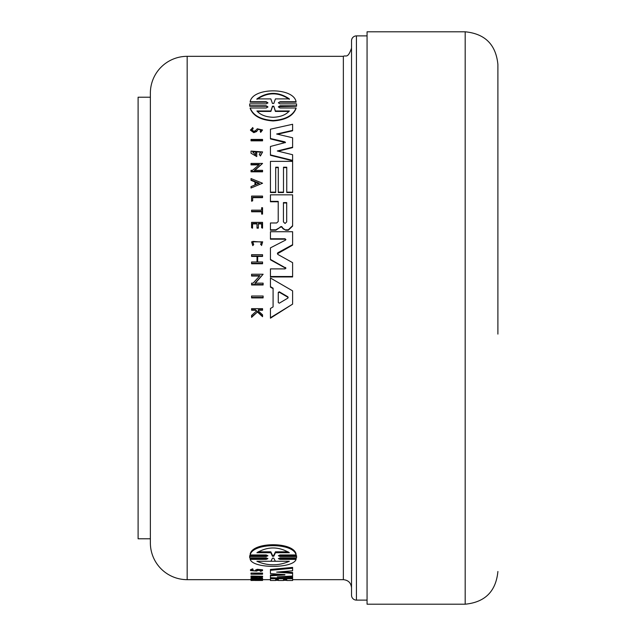 <?xml version="1.0" encoding="UTF-8"?>
<svg xmlns="http://www.w3.org/2000/svg" width="636" height="636" viewBox="0 0 636 636"><rect width="100%" height="100%" fill="white"/><g stroke="black" fill="none" stroke-linecap="round" stroke-linejoin="round"><path stroke-width="0.95" d="M187.167 56.334L187.167 579.666A36.801 36.801 0 0 1 150.366 542.874L150.366 93.126A36.801 36.801 0 0 1 187.167 56.334L343.353 56.334C345.769 54.76 347.638 59.331 351.525 48.153L351.525 420.627M367.059 600.114L356.43 600.114A4.905 4.905 0 0 1 351.525 595.209L351.525 40.791A4.905 4.905 0 0 1 356.43 35.886L367.059 35.886M351.525 551.69L351.525 595.209M267.883 107.102L266.222 106.228L249.717 106.228L249.67 104.829L249.717 106.228M267.875 103.024L266.23 102.189L250.179 102.189L250.179 101.736C252.556 87.283 293.57 87.196 296.074 101.736L280.039 101.736L278.751 102.555M296.074 101.736L296.074 102.189L280.039 102.189M280.031 101.736L278.345 102.794L280.031 103.867L296.543 103.867L296.543 106.228L278.719 106.633M296.543 106.228L296.543 105.783L280.039 105.783L278.337 106.88L280.039 107.985L296.074 107.985L296.074 108.43C293.14 115.919 285.492 120.085 273.13 120.943C260.776 120.093 253.128 115.919 250.186 108.43L250.186 107.985L266.214 107.985L267.915 106.88L266.222 105.783L249.717 105.783M263.121 297.894L251.586 297.894L251.586 296.018L263.121 296.018L263.121 297.894M262.557 140.405L262.557 140.826L251.021 140.826L251.021 139.435L262.557 139.435L262.557 140.405L251.021 140.405M252.675 200.809L251.586 201.215L252.675 200.809L252.675 197.247L262.557 197.247L262.557 197.653L252.675 197.653M261.635 210.174L261.635 207.71L262.557 207.71L262.557 214.101L261.635 214.101L261.635 211.375L251.586 211.375L251.586 210.174L261.635 210.174L261.635 208.123M261.635 211.78L251.586 211.78L251.586 211.375M261.523 242.046L252.81 241.394M252.794 245.655L253.685 244.534L252.794 245.655L251.586 241.831L262.668 241.831L261.555 245.106L260.649 244.431L261.555 245.106M262.668 241.831L261.555 245.528M262.557 309.756L262.557 310.225L258.319 310.225L258.319 310.94L258.319 309.756L262.557 309.756L262.557 308.651L251.586 308.651L251.586 310.225L255.473 310.225L255.473 309.756L251.586 309.756M258.319 310.94L262.557 314.812L262.557 316.704L257.429 311.998L251.586 317.356L251.586 315.424L256.658 310.837L255.473 309.756M256.658 311.298L255.473 310.225M256.562 131.565L258.224 129.331L256.562 131.565L253.804 132.638L250.489 130.229L252.746 127.534L253.144 128.814L251.951 129.577M253.144 128.393L251.737 129.8L253.804 131.302L255.497 130.658L257.302 128.79L262.557 129.983L260.665 132.383L260.18 131.072L261.189 129.983L258.224 129.331M262.557 228.165L261.635 227.752L262.557 228.165M261.635 223.904L258.359 223.904M261.635 227.752L261.635 223.49L258.359 223.49L258.359 228.165L257.016 228.165L257.016 223.49L252.556 223.49L252.556 227.752L251.586 227.752L251.586 222.369L262.557 222.369L262.557 227.752M257.016 223.904L252.556 223.904M252.556 227.752L252.556 228.165L251.586 227.752M262.557 256.006L262.557 256.435L257.667 256.435L257.667 261.984L262.557 261.984L262.557 263.328L251.586 263.328L251.586 261.984L257.016 261.984L257.016 256.435L251.586 256.435L251.586 254.694L262.557 254.694L262.557 256.006L257.667 256.006L257.667 261.984M262.557 263.328L262.557 263.757L251.586 263.757L251.586 263.328M254.957 184.973L254.957 181.928L251.021 180.322L251.021 178.541L262.549 183.24L251.021 188.002L251.021 186.602L254.957 184.973L254.957 181.514L251.021 179.909M262.549 183.24L251.021 188.002M258.892 164.907L251.021 164.907L251.021 163.436L262.557 163.436L254.44 170.337L262.557 170.337L262.557 171.41L251.021 171.41L251.021 170.337L252.524 170.337L259.377 164.493L251.021 164.493M262.557 163.436L254.44 170.742M262.557 171.41L262.557 171.815L251.021 171.815L251.021 171.41M259.544 276.04L251.586 276.04L251.586 274.227L263.121 274.227L255.012 283.592M263.121 274.227L255.012 283.147L263.121 283.147L263.121 284.976L251.586 284.976L251.586 283.147L253.088 283.147L259.941 275.603L251.586 275.603M256.761 156.567L251.021 153.228L256.761 156.567L256.761 152.934L255.6 152.934L255.6 155.017L255.6 153.356M251.021 152.815L251.021 151.09L262.604 151.948L260.41 155.963L259.289 154.445L260.816 151.948L252.699 151.948L255.6 155.017M260.808 152.155L252.834 151.567M292.616 304.127L270.443 318.191L270.443 308.492L273.09 306.902L273.09 288.633L270.443 287.106L270.443 278.019L292.616 290.867L292.616 304.127L270.443 317.722M283.497 192.136L283.497 192.541L278.282 192.541L278.282 167.212L275.682 167.212L275.682 192.136L270.443 192.136L270.443 161.369L292.616 161.369L292.616 192.136L286.757 192.136L286.757 167.212L283.497 167.212L283.497 192.136L278.282 192.136M278.282 167.626L275.682 167.626M275.682 192.136L275.682 192.541L270.443 192.541L270.443 192.136M292.616 192.136L292.616 192.541L286.757 192.541L286.757 192.136M286.757 167.626L283.497 167.626M292.616 195.236L292.616 226.106L288.299 230.224L285.771 230.224L283.1 228.809L281.676 226.949L280.23 227.267L275.865 230.216L270.443 230.208L270.443 222.982L276.66 222.982L278.218 221.519L278.218 201.374L270.443 201.374L270.443 194.831L292.616 194.831L292.616 226.106M278.218 201.779L270.443 201.779L270.443 201.374M285.429 142.655L270.443 138.91L270.443 129.203L292.616 124.266L292.616 130.801L277.55 134.228M292.616 130.38L276.636 134.013L292.616 137.774L292.616 147.624L278.139 151.185M292.616 147.202L277.296 150.978L292.616 154.731L292.616 160.813L270.443 155.303L270.443 146.463L285.477 142.496L284.904 141.86L270.443 138.489M285.858 239.693L285.151 239.184L270.443 239.184L270.443 231.727L292.616 231.727L292.616 245.114L277.415 253.804M292.616 244.693L277.845 252.738L277.391 253.589L277.916 254.48L292.616 262.652L292.616 276.946L270.443 276.946L270.443 268.893L285.151 268.893L285.492 267.446L285.89 268.122M285.858 268.344L270.443 259.822L270.443 247.857L285.492 240.13L285.151 238.762L270.443 238.762M249.717 556.993L249.717 555.641L266.222 555.641L266.222 556.54L267.915 555.753L266.222 554.958L250.179 554.958C252.556 542.619 293.57 542.54 296.074 554.958L280.039 554.958L278.345 555.753L280.039 556.54L296.543 556.54L296.543 557.891L280.039 557.891L278.337 558.639L280.039 559.37L296.074 559.37C293.299 568.695 253.033 568.735 250.186 559.37L266.214 559.37L266.214 558.48L250.186 558.48L250.186 559.37M250.179 554.958L250.179 554.051C252.548 541.665 293.578 541.586 296.074 554.051L296.074 554.958M280.039 556.54L280.039 555.641L296.543 555.641L296.591 557.223M280.039 559.37L280.039 558.48L296.074 558.48L296.074 559.37M251.021 573.895L251.021 573.06L262.557 573.06L262.557 574.189L251.021 574.189L262.557 573.895M257.302 569.307L257.302 570.158L255.497 570.889L255.497 570.047L257.302 569.307L262.557 569.784L262.557 570.635L260.665 571.382L260.18 571.048L261.189 570.635L258.224 570.373L256.562 571.072L250.497 570.564L250.489 569.713L252.746 568.799L253.144 569.999L252.746 568.799M251.021 579.15L251.021 578.188L262.557 578.188L262.557 579.865L251.021 579.865L259.377 579.15L251.021 579.15L251.021 579.77M256.761 577.281L255.6 577.281L255.6 576.455L256.761 576.455L256.761 577.965L251.021 577.257L251.021 576.065L262.604 576.248L262.604 577.075L260.41 577.782L259.289 577.575L259.289 576.749M253.597 576.653L255.6 576.852M284.904 574.61L270.443 573.608L270.443 569.474L292.616 567.392L292.616 570.786L276.636 572.122L292.616 573.378L292.616 576.009L277.296 576.876L292.616 577.631L292.616 578.585L270.443 577.655L270.443 575.834L284.904 574.936M281.827 571.7L292.616 572.535L292.616 573.378M285.159 576.447L292.616 576.804L292.616 577.631M270.443 575.834L270.443 575L281.048 574.348M187.167 579.666L251.021 579.666M262.557 579.666L270.443 579.666M275.682 579.46L278.282 579.666L275.682 579.46L275.682 580.485L270.443 580.485L270.443 577.901L275.937 577.901M292.616 579.666L343.353 579.666L343.353 56.334M283.497 579.46L286.757 579.666L283.497 579.46L283.497 580.485L278.282 580.485L278.282 579.46M255.6 577.281L260.816 577.075L259.289 577.575M249.717 557.891L249.717 556.54L249.717 557.891L266.222 557.891L267.915 558.639L266.214 559.37M280.23 227.267L275.865 229.803L270.443 229.795M275.587 230.208L275.587 229.795M256.562 131.143L253.804 132.216L250.489 129.8M296.074 107.985C293.132 115.482 285.485 119.655 273.13 120.514C260.784 119.663 253.136 115.49 250.186 107.985M266.222 102.189L266.23 101.736L267.915 102.794L266.23 103.867L249.717 103.867L249.67 104.829M150.366 97.221L138.099 97.221L138.099 538.779L150.366 538.779M286.693 221.932L285.063 223.467L283.433 221.932L283.433 202.59L286.693 202.59L286.693 221.932M279.284 303.197L278.266 302.513L278.266 292.441L279.284 291.773L287.846 296.781L287.846 298.125L279.284 303.197M273.79 103.477L272.462 103.477L270.833 98.898L256.912 98.898C267.677 91.544 278.489 91.544 289.348 98.898L275.428 98.898L273.79 103.477M289.348 110.982C285.771 114.925 280.365 117.016 273.13 117.27C265.92 117.032 260.514 114.933 256.912 110.982L270.888 110.982L272.478 106.18L273.782 106.18L275.372 110.982L289.348 110.982M270.443 570.325L292.616 568.242M275.682 580.326L278.282 580.326M283.497 580.326L286.757 580.326M292.616 578.585L292.616 580.485L286.757 580.485L286.757 579.46M270.443 578.728L292.616 578.728M251.021 576.9L262.604 577.075M252.524 579.15L252.524 579.77M251.021 579.014L262.557 579.014L254.44 579.77L262.557 579.77M254.957 580.477L262.549 580.453L262.549 579.865L262.557 580.27M254.957 580.414L251.021 580.485M251.021 579.865L251.021 580.31L262.549 580.453M250.497 570.564L252.746 569.649M260.18 571.048L260.18 570.206M257.302 570.158L262.557 570.635M255.497 570.889L251.745 570.564L253.144 569.999M266.222 556.54L249.717 556.54L249.717 555.641M296.543 555.641L296.543 556.54M285.89 239.486L285.492 240.13M285.492 267.875L270.443 259.393M292.616 276.509L270.443 276.509M292.616 160.399L270.443 154.89M280.23 226.853L281.676 226.535L281.676 226.949M285.771 230.224L283.1 228.396L281.676 226.535M292.616 225.693L288.299 229.811L285.771 229.811M273.09 306.902L273.09 288.188L270.443 286.661M260.41 155.963L259.289 154.445M262.604 151.948L260.41 155.55M263.121 284.531L251.586 284.531M257.016 261.984L257.016 256.006L251.586 256.006M258.359 227.752L257.016 227.752M260.665 132.383L260.18 131.072M262.557 129.983L260.665 131.954M257.429 311.998L251.586 316.887M262.557 316.235L257.429 311.537M253.685 244.534L252.723 241.831L261.531 241.831L260.649 244.431M252.794 245.234L251.586 241.831M262.557 213.688L261.635 213.688M251.586 200.809L251.586 196.071L262.557 196.071L262.557 197.247M263.121 297.441L251.586 297.441M296.591 104.829L296.543 105.783M266.222 101.736L250.179 101.736M259.17 580.453L255.624 580.422L259.17 580.453M272.462 556.254L270.833 552.732L256.912 552.732C267.677 546.388 278.489 546.388 289.348 552.732L275.428 552.732L273.79 556.254L272.462 556.254L272.462 555.355L273.79 555.355L275.428 551.817L288.148 551.817M289.348 561.27C278.56 565.984 267.748 565.984 256.912 561.27L270.888 561.27L272.478 558.162L273.782 558.162L275.372 561.27L289.348 561.27M288.18 297.68L287.846 296.781L287.846 298.125M259.17 183.24L255.624 184.702L255.624 181.793L259.17 183.24M258.105 551.817L270.833 551.817L270.833 552.732M270.833 551.817L272.462 555.355M275.428 552.732L275.428 551.817M258.407 561.27L287.854 561.27M286.693 202.995L283.433 202.995M287.846 297.235L279.284 292.218L278.266 292.886L278.266 302.513M259.17 183.653L255.624 182.198L255.624 184.702M289.348 99.351C278.584 92.013 267.764 92.013 256.912 99.351M270.888 110.982L270.888 111.427L257.318 111.427M288.943 111.427L275.372 111.427L275.372 110.982M273.782 106.18L275.372 111.427M273.782 106.625L272.478 106.625L272.478 106.18M270.888 111.427L272.478 106.625M497.901 334.099L497.901 64.506C495.953 44.647 485.053 33.74 465.186 31.8L367.059 31.8L367.059 604.2L465.186 604.2L465.186 31.8M356.43 600.114L356.43 35.886M277.916 252.699L277.916 253.12M285.151 239.184L285.151 238.762M284.904 142.273L284.904 141.86M283.1 228.809L283.1 228.396M288.299 230.224L288.299 229.811M266.222 106.228L266.222 105.783M280.039 105.783L280.039 106.228M273.79 555.355L273.79 556.254M279.284 292.218L279.284 291.773M249.67 556.325L249.67 557.223M343.353 579.666C348.313 580.151 351.04 582.878 351.525 587.847M465.186 604.2C485.053 602.26 495.953 591.353 497.901 571.494"/></g></svg>
